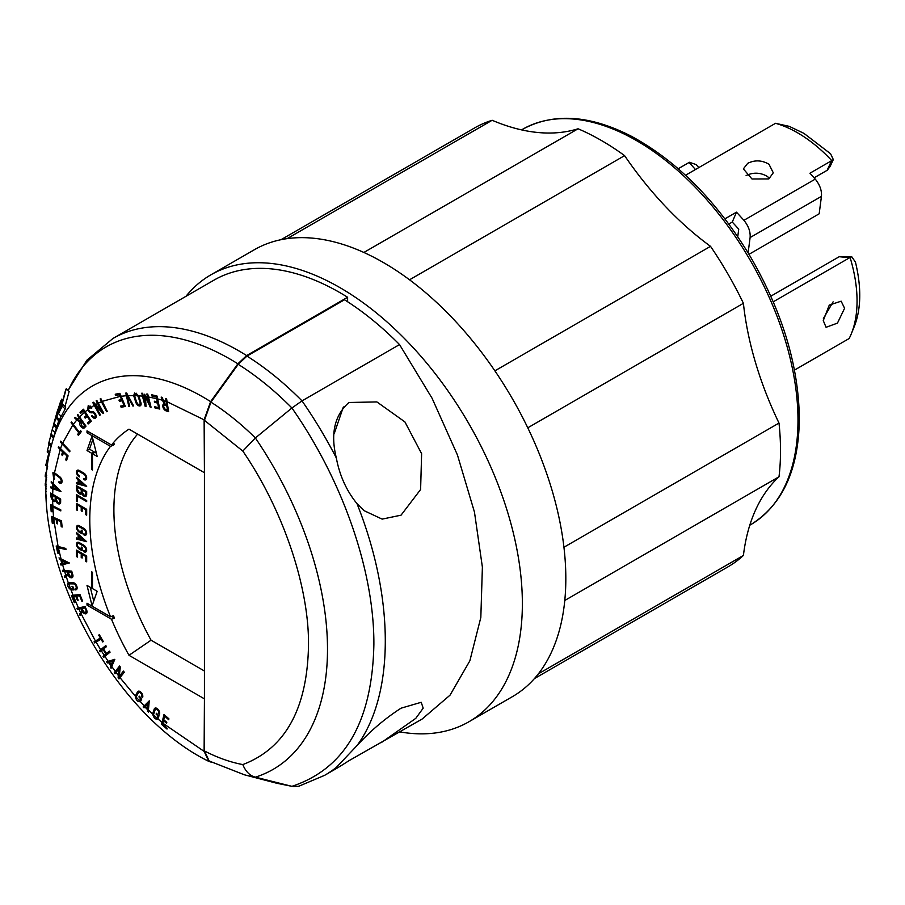 <?xml version="1.0" encoding="UTF-8"?>
<svg xmlns="http://www.w3.org/2000/svg" width="905" height="905" viewBox="0 0 905 905"><rect width="100%" height="100%" fill="white"/><g stroke="black" fill="none" stroke-linecap="round" stroke-linejoin="round"><path stroke-width="1.36" d="M185.966 296.308A258.038 148.974 60 0 1 210.888 274.826A258.038 148.974 60 0 1 339.907 287.609A258.038 148.974 60 0 1 508.474 514.99A258.038 148.974 60 0 1 468.926 721.76A258.038 148.974 60 0 1 399.863 731.896M347.611 301.761L347.611 297.27A251.895 145.434 -120 0 0 213.965 280.154L112.989 338.447A251.895 145.434 60 0 1 246.635 355.563L347.611 297.27M468.926 721.76L512.388 696.669A258.038 148.974 -120 0 0 551.937 489.899A258.038 148.974 -120 0 0 383.369 262.518A258.038 148.974 -120 0 0 254.35 249.735L210.888 274.826M56.348 427.861L55.035 432.635A226.205 130.603 -120 0 0 53.915 436.481L52.196 442.703A220.978 127.582 60 0 1 210.616 401.639L237.891 363.81L246.635 355.563M210.616 401.639L204.111 419.841L204.44 472.41M204.44 698.411L204.111 751.365L208.863 761.41L211.747 762.315M60.805 415.961L59.719 419.909A226.205 130.603 -120 0 0 59.164 421.21L56.336 418.393L56.891 417.092L59.719 419.909M58.678 420.723L57.026 426.674A226.205 130.603 -120 0 0 56.54 428.042L53.712 425.226L57.863 410.259C60.827 400.383 61.879 397.668 61.031 402.125L56.891 417.092M66.303 388.63L61.133 407.442L62.852 404.331L65.692 407.16L65.183 409.026A226.205 130.603 -120 0 0 61.291 416.447L58.463 413.619L58.972 411.764A231.94 133.906 60 0 1 60.499 408.664L65.68 389.851A247.02 142.617 60 0 1 66.303 388.63L69.142 391.458L65.013 406.481M53.915 436.481A226.205 130.603 -120 0 0 53.848 436.742L51.008 433.914L52.207 429.818L55.035 432.635M52.66 500.748L50.635 496.212L50.646 493.021L60.658 499.04L60.646 502.049A3.858 2.229 60 0 1 59.854 503.802A3.858 2.229 60 0 1 55.714 501.019A3.982 2.296 60 0 1 55.284 501.404A3.982 2.296 60 0 1 52.66 500.748L52.784 505.827L60.759 509.832L60.816 510.918L51.63 506.246L51.936 511.811L51.121 511.291L50.771 504.639L52.784 505.827M52.875 488.745L50.816 487.863L50.884 486.811L52.4 487.49L52.614 484.39L51.246 481.686L61.02 491.641L52.875 488.745L52.671 494.379M53.7 478.621L52.863 472.783L54.458 472.863A3.959 2.285 60 0 1 55.182 473.304L59.741 476.754A3.959 2.285 60 0 1 61.947 480.227A3.959 2.285 60 0 1 61.269 483.112A3.959 2.285 60 0 1 58.859 482.625L58.995 481.664A2.658 1.539 -120 0 0 60.612 481.992A2.658 1.539 -120 0 0 61.076 480.046A2.658 1.539 -120 0 0 59.583 477.704L55.058 474.277A2.658 1.539 -120 0 0 54.311 473.881L53.814 477.58A2.658 1.539 -120 0 0 54.481 478.236L54.334 479.198A3.959 2.285 60 0 1 53.7 478.621L53.191 483.858M60.16 449.514L58.271 447.489L58.542 446.64L68.079 455.894L66.54 460.6L65.658 459.774L66.936 455.916L63.486 452.658L62.524 455.566L61.653 454.751L62.615 451.833L60.16 449.514L54.458 472.863M62.219 444.084L60.375 441.923L60.714 441.142L70.013 451.018L69.674 451.81L62.219 444.084L60.454 448.676M72.762 425.067L71.076 422.635L71.552 422.002L79.301 432.217L80.545 430.576L81.326 431.583L78.418 435.418L77.638 434.411L78.826 432.85L72.762 425.067L62.547 443.292M76.857 419.92L74.617 417.94L75.194 417.318L80.149 421.436L81.009 420.52L77.298 415.067L77.819 414.501L85.998 426.142L84.493 427.748A3.858 2.229 60 0 1 84.188 427.986A3.858 2.229 60 0 1 80.828 426.493A3.858 2.229 60 0 1 79.685 422.149L76.857 419.92L73.226 424.434M84.459 412.363L83.52 410.859L80.613 413.393L80.002 412.261L83.475 409.23L91.281 421.221L88.113 423.981L87.389 422.918L89.991 420.644L87.152 416.413L85.194 418.121L84.482 417.058L86.439 415.338L84.459 412.363L79.459 417.081M87.74 409.727L88.204 405.7L91.371 407.16A3.959 2.285 60 0 1 91.914 407.917L91.303 408.336A2.658 1.539 -120 0 0 90.726 407.589L88.362 409.252A2.658 1.539 -120 0 0 90.953 411.639L92.265 411.549A3.711 2.138 60 0 1 95.636 414.32A3.711 2.138 60 0 1 95.398 418.144A3.711 2.138 60 0 1 91.643 415.938L92.265 415.508A2.421 1.391 -120 0 0 94.742 417.024A2.421 1.391 -120 0 0 94.901 414.535A2.421 1.391 -120 0 0 92.706 412.737L91.394 412.816A3.959 2.285 60 0 1 87.74 409.727L85.025 411.877M101.564 410.746L96.168 400.836L96.835 400.474L103.736 413.087L103.08 413.449L94.901 405.033L100.444 414.863L99.72 415.259L92.808 402.635L93.532 402.25L101.564 410.746L102.208 410.372M101.417 401.696L100.161 398.89L100.862 398.607L107.322 411.436L106.632 411.718L101.417 401.696L98.181 403.223M120.184 396.39L119.528 394.716L115.636 395.462L115.229 394.229L119.901 393.336L125.365 406.458L121.123 407.261L120.625 406.096L124.087 405.429L122.085 400.791L119.46 401.288L118.962 400.123L121.587 399.625L120.184 396.39L102.107 401.401M127.062 395.655L129.664 406.379L128.849 406.469L125.761 393.087L126.632 392.996L133.657 405.949L132.854 406.04L127.085 395.655M133.714 395.564L134.596 392.951L138.669 395.79A3.959 2.285 60 0 1 138.997 396.605L140.875 402.51A3.959 2.285 60 0 1 140.298 405.779A3.959 2.285 60 0 1 135.773 402.205L133.895 396.311A3.959 2.285 60 0 1 133.714 395.564L127.933 395.655M142.424 396.13L141.825 393.166L142.673 393.302L143.273 396.22L144.551 396.39L144.529 394.241L146.169 396.605L147.458 396.809L146.87 393.958L147.73 394.094L151.067 407.227L150.207 407.092L145.467 396.888L146.01 406.435L145.151 406.311L142.424 396.13L138.669 395.79M156.655 398.675L156.35 397.069L151.87 395.994L151.712 394.772L157.074 396.062L159.778 409.06L154.902 407.895L154.642 406.73L158.647 407.691L157.628 403.098L154.597 402.363L154.348 401.209L157.368 401.933L156.655 398.675L148.318 396.944M162.448 400.236L161.158 397.08L162.131 397.408L165.106 404.094L166.565 404.569L165.717 398.573L166.611 398.867L168.624 411.673L166.068 410.847A3.858 2.229 60 0 1 163.092 407.567A3.858 2.229 60 0 1 163.567 404.094A3.858 2.229 60 0 1 164.19 403.924L162.448 400.236L157.527 398.89M204.111 419.841L166.916 401.65M162.843 723.197L162.606 724.272L167.142 728.231L167.018 729.068L161.588 724.328L164.009 714.52L168.93 718.842L168.703 719.735L164.665 716.194L163.748 719.713L166.803 722.382L166.577 723.276L163.522 720.595L162.843 723.197L204.111 751.365M161.961 722.439L157.889 718.842C155.513 719.769 153.782 718.174 152.674 714.045A3.959 2.285 60 0 1 152.798 713.31L154.212 709.101A3.959 2.285 60 0 1 154.902 708.185A3.959 2.285 60 0 1 158.341 709.701A3.959 2.285 60 0 1 159.54 714.147L158.669 713.321A2.658 1.539 -120 0 0 157.866 710.335A2.658 1.539 -120 0 0 155.547 709.305A2.658 1.539 -120 0 0 155.094 709.927L153.68 714.135A2.658 1.539 -120 0 0 153.59 714.905L156.961 718.016A2.658 1.539 -120 0 0 157.266 717.518L157.855 715.765L156.113 714.102L156.395 713.264L159.009 715.742L158.137 718.332A3.959 2.285 60 0 1 157.889 718.842L157.459 719.237M148.42 709.939L148.352 712.269L147.492 709.611L144.879 706.941L144.019 707.846L143.126 706.941L149.257 700.855L148.42 709.939L152.674 714.045M144.268 705.764L140.32 701.624C137.673 702.054 136.01 700.232 135.343 696.183A3.959 2.285 60 0 1 135.535 695.594L137.481 691.929A3.959 2.285 60 0 1 138.046 691.318A3.959 2.285 60 0 1 141.633 693.026A3.959 2.285 60 0 1 142.549 697.574L141.723 696.646A2.658 1.539 -120 0 0 141.101 693.592A2.658 1.539 -120 0 0 138.691 692.438A2.658 1.539 -120 0 0 138.318 692.845L136.372 696.511A2.658 1.539 -120 0 0 136.203 697.144L139.415 700.708A2.658 1.539 -120 0 0 139.789 700.3L140.603 698.773L138.94 696.918L139.325 696.183L141.814 698.965L140.626 701.217A3.959 2.285 60 0 1 140.32 701.624L140.06 701.827M119.166 668.501L115.037 673.727L114.268 672.709L119.562 666.035L120.342 667.053L119.166 676.42L123.431 671.103L124.29 672.223L118.985 678.908L118.125 677.788L118.295 675.424L119.166 668.501L120.229 667.89M111.756 666.465L111.089 668.297L110.331 667.2L110.806 665.831L108.566 662.596L107.378 662.924L106.62 661.827L114.822 659.315L111.756 666.465L115.274 671.363M104.901 656.363L103.724 657.358L103.012 656.283L105.896 653.919L103 649.462L100.127 651.826L99.437 650.74L105.783 645.559L106.485 646.634L103.589 648.987L106.473 653.444L109.381 651.091L110.082 652.166L104.901 656.363L108.238 661.363M96.077 642.12L94.72 642.946L94.063 641.826L100.398 638.036L98.69 635.118L99.335 634.733L103.317 641.566L102.684 641.95L101.043 639.156L96.077 642.12L100.659 649.711M81.156 613.85L80.093 615.468L79.504 614.19L81.97 610.615L81.111 608.703L77.389 609.506L76.868 608.341L85.047 606.497L86.541 609.834A3.858 2.229 60 0 1 86.235 613.692A3.858 2.229 60 0 1 82.604 611.814L81.156 613.85L95.421 641.012M73.577 596.508L72.558 596.599L74.991 602.617L74.312 602.651L71.404 595.456L79.957 594.506L82.593 601.056L81.801 601.146L79.651 595.784L76.552 596.146L78.181 600.207L77.4 600.298L75.771 596.248L73.577 596.508L78.475 608.013M70.963 589.822C67.796 587.492 66.936 585.15 68.395 582.797A3.959 2.285 60 0 1 68.972 582.684L73.067 582.684A3.959 2.285 60 0 1 76.597 585.705A3.959 2.285 60 0 1 76.314 589.721A3.959 2.285 60 0 1 75.579 589.902L75.172 588.725A2.658 1.539 -120 0 0 75.669 588.601A2.658 1.539 -120 0 0 75.862 585.897A2.658 1.539 -120 0 0 73.486 583.872L69.391 583.861A2.658 1.539 -120 0 0 68.916 583.985A2.658 1.539 -120 0 0 68.825 584.042L70.5 588.589A2.658 1.539 -120 0 0 71.088 588.714L72.796 588.725L71.981 586.361L72.807 586.361L74.029 589.902L71.506 589.902A3.959 2.285 60 0 1 70.963 589.822L73.101 595.332M68.26 582.865L66.235 576.462L64.764 577.526L64.357 576.225L67.66 573.861L67.072 571.926L62.898 571.496L62.524 570.32L71.71 571.134L72.751 574.505A3.858 2.229 60 0 1 72.174 577.65A3.858 2.229 60 0 1 68.147 575.105L66.235 576.462M62.615 564.697L60.952 565.071L60.624 563.849L61.845 563.589L60.873 559.991L59.006 557.887L69.357 562.978L62.615 564.697L64.357 570.569M58.339 547.74L57.207 547.423L58.52 553.362L57.75 553.091L56.178 545.986L65.793 548.441L66.042 549.606L58.339 547.74L61.065 559.041M53.666 518.554L52.479 517.988L53.067 523.69L52.264 523.226L51.562 516.427L61.495 520.861L62.128 527.061L61.223 526.665L60.703 521.585L57.117 520.036L57.501 523.882L56.596 523.486L56.201 519.651L53.666 518.554L58.09 546.575M204.111 698.671L128.996 655.299A200.639 115.84 60 0 1 111.507 619.258L87.004 605.106L87.004 603.216L110.489 616.769A200.639 115.84 60 0 1 110.489 446.335L87.004 432.771L87.004 430.871L111.507 445.022A200.639 115.84 60 0 1 128.996 429.162L204.111 472.534M77.423 501.653L76.506 501.121L76.506 494.662L86.676 500.533L86.676 501.585L77.423 496.245L77.423 501.653M78.135 479.82L76.506 478.36L76.506 477.263L86.676 486.358L76.506 483.723L76.506 482.625L78.135 483.044L78.135 479.82L78.871 479.39M82.14 550.715L79.323 549.086A3.959 2.285 60 0 1 76.721 545.602A3.959 2.285 60 0 1 77.321 542.423A3.959 2.285 60 0 1 79.278 542.604L83.86 545.251A3.959 2.285 60 0 1 86.45 548.735A3.959 2.285 60 0 1 85.851 551.914A3.959 2.285 60 0 1 83.871 551.722L83.871 550.659A2.658 1.539 -120 0 0 85.206 550.794A2.658 1.539 -120 0 0 85.613 548.656A2.658 1.539 -120 0 0 83.871 546.315L79.289 543.667A2.658 1.539 -120 0 0 77.966 543.543A2.658 1.539 -120 0 0 77.559 545.681A2.658 1.539 -120 0 0 79.301 548.023L81.224 549.131L81.224 547.016L82.14 547.548L82.14 550.715M82.14 533.871L79.323 532.253A3.959 2.285 60 0 1 76.721 528.769A3.959 2.285 60 0 1 77.321 525.579A3.959 2.285 60 0 1 79.278 525.771L83.86 528.407A3.959 2.285 60 0 1 86.45 531.891A3.959 2.285 60 0 1 85.851 535.07A3.959 2.285 60 0 1 83.871 534.878L83.871 533.826A2.658 1.539 -120 0 0 85.206 533.95A2.658 1.539 -120 0 0 85.613 531.823A2.658 1.539 -120 0 0 83.871 529.482L79.289 526.834A2.658 1.539 -120 0 0 77.966 526.71A2.658 1.539 -120 0 0 77.559 528.837A2.658 1.539 -120 0 0 79.301 531.178L81.224 532.287L81.224 530.172L82.14 530.703L82.14 533.871M86.676 491.551L86.676 494.571A3.858 2.229 60 0 1 85.873 496.336A3.858 2.229 60 0 1 81.744 493.576A3.982 2.296 60 0 1 81.314 493.96A3.982 2.296 60 0 1 78.237 492.897A3.982 2.296 60 0 1 76.506 488.892L76.506 485.68L86.676 491.551L85.76 492.082L82.14 489.99L83.056 489.458M79.301 475.883L79.301 476.935A3.959 2.285 60 0 1 76.721 473.451A3.959 2.285 60 0 1 77.321 470.283A3.959 2.285 60 0 1 79.278 470.464L83.894 473.134A3.959 2.285 60 0 1 86.461 476.618A3.959 2.285 60 0 1 85.851 479.774A3.959 2.285 60 0 1 83.871 479.582L83.871 478.519A2.658 1.539 -120 0 0 85.206 478.655A2.658 1.539 -120 0 0 85.613 476.528A2.658 1.539 -120 0 0 83.871 474.175L79.301 471.539A2.658 1.539 -120 0 0 77.966 471.403A2.658 1.539 -120 0 0 77.559 473.541A2.658 1.539 -120 0 0 79.301 475.883M97.174 456.437L92.468 453.722L92.468 470.012L91.643 469.537L91.643 453.247L87.004 450.566L92.084 436.029L97.174 456.437M91.643 571.802L92.468 572.277L92.468 588.567L97.174 591.282L92.084 605.818L87.004 585.411L91.643 588.092L91.643 571.802M81.224 557.514L81.224 553.883L77.423 551.688L77.423 557.084L76.506 556.552L76.506 550.093L86.676 555.964L86.676 561.835L85.76 561.315L85.76 556.496L82.14 554.403L82.14 558.046L81.224 557.514L82.14 556.994M78.135 535.138L76.506 533.678L76.506 532.581L86.676 541.688L76.506 539.041L76.506 537.943L78.135 538.373L78.135 535.138L78.871 534.708M81.224 510.839L81.224 507.196L77.423 505.001L77.423 510.409L76.506 509.877L76.506 503.418L86.676 509.289L86.676 515.16L85.76 514.628L85.76 509.82L82.14 507.728L82.14 511.37L81.224 510.839L82.14 510.307M204.44 671.012L151.056 640.197L128.996 655.299M137.605 434.14A195.525 112.887 -120 0 0 151.056 640.197M409.535 279.792L624.597 155.637A253.4 146.305 -120 0 0 578.08 128.782L363.867 252.461M624.597 155.637A252.586 145.829 -120 0 0 710.527 246.341L494.888 370.835M527.785 427.805L743.412 303.311A253.4 146.305 -120 0 0 710.527 246.341M743.412 303.311A252.586 145.829 -120 0 0 779.001 423.076L563.939 547.242M564.788 600.467L779.001 476.788A253.4 146.305 -120 0 0 779.001 423.076M779.001 476.788A252.586 145.829 -120 0 0 743.412 555.455L538.385 673.829M534.425 678.592L728.039 566.813A253.4 146.305 -120 0 0 743.412 555.455M287.123 238.637L492.15 120.275A253.4 146.305 -120 0 0 474.639 127.91L281.025 239.689M492.15 120.275A252.586 145.829 -120 0 0 578.08 128.782M56.37 500.635L55.714 501.019M51.879 510.861L51.121 511.291M52.558 505.714L51.63 506.246M52.976 522.819L52.264 523.226M53.486 517.411L52.479 517.988M57.264 519.04L56.201 519.651M58.384 552.717L57.75 553.091M58.508 546.677L57.207 547.423M60.205 558.6L59.334 559.109M61.868 559.414L60.873 559.991M62.547 563.182L61.845 563.589M64.017 563.034L60.952 565.071M64.493 570.58L62.898 571.496M68.825 570.908L67.072 571.926M68.452 573.736L64.357 576.225M67.66 573.861L68.361 573.453M67.479 574.426L67.762 575.365M68.791 574.72L68.147 575.105M75.206 595.071L72.558 596.599M78.464 594.687L75.771 596.248M80.455 607.56L77.389 609.506M80.522 607.696L84.391 606.803L81.111 608.703M81.891 612.809L79.504 614.19M81.97 610.615L82.627 610.23M83.26 611.441L82.604 611.814M94.063 641.826L97.186 640.016L97.808 641.091M99.437 650.74L102.559 648.942L102.932 649.519M103.645 649.089L103 649.462M105.896 653.919L109.177 652.019L103.012 656.283M106.157 654.462L106.53 655.05M110.24 660.741L107.378 662.924M110.501 661.125L108.566 662.596M112.435 664.892L110.806 665.831M111.813 666.34L110.331 667.2M114.268 672.709L117.084 671.091M118.125 677.788L121.247 675.99L121.372 675.141M143.126 706.941L146.486 705.357M145.581 706.534L144.879 706.941M148.511 709.022L147.492 709.611M148.363 710.855L147.47 711.375M161.588 724.328L162.73 723.661M164.269 720.165L163.522 720.595M141.723 696.646L142.809 696.024M122.424 674.53L119.166 676.42M120.308 667.29L119.483 668.32M109.697 651.577L106.473 653.444M106.111 646.057L102.559 648.942M101.688 638.783L101.043 639.156M99.335 634.744L98.69 635.118M101.043 637.663L100.398 638.036M101.066 637.697L97.186 640.016M78.068 599.913L77.4 600.298M79.244 594.596L76.552 596.146M80.319 595.4L79.651 595.784M82.468 600.762L81.801 601.146M73.486 588.329L72.796 588.725M70.5 588.589L68.825 584.042M76.835 589.178L75.579 589.902M64.074 563.261L67.909 562.288M57.422 523.011L56.596 523.486M58.169 519.425L57.117 520.036M61.517 521.11L60.703 521.585M62.049 526.19L61.223 526.665M50.816 487.863L51.857 487.263M53.814 477.58L53.452 473.937L54.311 473.881M59.809 482.071L58.859 482.625M63.339 451.414L62.615 451.833M58.271 447.489L58.938 447.104M63.067 453.937L61.653 454.751M64.21 452.24L63.486 452.658M67.66 455.498L66.936 455.916M67.072 458.959L65.658 459.774M60.375 441.923L61.031 441.55M81.235 431.459L78.826 432.85M71.076 422.635L71.721 422.262M80.387 432.828L77.638 434.411M81.043 431.21L79.301 432.217M82.106 420.746L79.685 422.149M74.617 417.94L75.375 417.499M85.387 425.814A3.858 2.229 -120 0 0 85.975 426.119M87.095 414.965L86.439 415.338M83.52 410.859L84.165 410.485M87.378 415.384L84.482 417.058M87.808 416.029L87.152 416.413M90.636 420.271L89.991 420.644M90.975 420.768L87.389 422.918M92.299 415.565L91.643 415.938M88.362 409.252L88.747 406.877L90.726 407.589M100.432 414.841L99.72 415.259M95.602 404.626L94.901 405.033M103.724 413.076L103.08 413.449M107.276 411.345L106.632 411.718M122.243 399.241L121.587 399.625M119.528 394.716L120.207 394.32M122.401 399.603L119.46 401.288M122.752 400.417L122.085 400.791M124.754 405.055L124.087 405.429M124.37 405.27L121.123 407.261M129.573 406.051L128.849 406.469M127.696 395.225L127.051 395.598M133.499 405.666L132.854 406.04M145.977 405.825L145.151 406.311M146.124 396.514L145.467 396.888M150.92 406.673L150.207 407.092M158.103 401.503L157.368 401.933M156.35 397.069L157.142 396.616M155.954 401.594L154.597 402.363M158.364 402.668L157.628 403.098M159.382 407.261L158.647 407.691M156.248 407.114L154.902 407.895M164.846 403.54L164.19 403.924M110.489 446.335L113.464 445.203A200.028 115.489 60 0 1 114.483 443.891L111.507 445.022M111.507 619.258L114.483 618.126A200.028 115.489 60 0 1 113.464 615.649L110.489 616.769M88.645 431.821L87.004 432.771M112.503 444.649L113.464 445.203M88.645 604.155L87.004 605.106M111.485 616.396L114.483 618.126M165.411 715.753L164.665 716.194M156.837 713.683L156.113 714.102M158.579 715.335L157.855 715.765M153.59 714.905L156.803 718.129L158.545 717.122M158.669 713.321L159.653 712.755M149.121 702.325L146.271 705.131M139.63 696.522L138.94 696.918M141.282 698.377L140.603 698.773M141.542 699.475L139.415 700.708L136.203 697.144M77.423 500.589L76.506 501.121M78.328 495.714L77.423 496.245M77.242 477.931L76.506 478.36M79.052 482.523L78.135 483.044M77.807 482.965L76.506 483.723M82.14 548.6L81.224 549.131M86.337 550.138L83.871 551.722M82.14 531.767L81.224 532.287M86.337 533.305L83.871 534.878M81.744 493.576L82.4 493.191M86.337 477.998L83.871 479.582M96.349 453.122L94.923 452.308L92.468 453.722M92.91 439.31L89.459 449.152L87.004 450.566M89.459 449.152L94.097 451.821L91.643 453.247M92.468 469.05L91.643 469.537M94.097 451.821L94.097 452.783M92.468 587.617L91.643 588.092M90.285 587.311L93.735 601.124M82.14 553.351L81.224 553.883M77.423 551.688L78.328 551.156M83.056 553.883L82.14 554.403M86.676 555.964L85.76 556.496M86.676 560.783L85.76 561.315M77.423 556.032L76.506 556.552M77.242 533.249L76.506 533.678M79.052 537.841L78.135 538.373M77.807 538.283L76.506 539.041M82.14 506.676L81.224 507.196M77.423 505.001L78.328 504.481M83.056 507.196L82.14 507.728M86.676 509.289L85.76 509.82M86.676 514.108L85.76 514.628M77.423 509.345L76.506 509.877M167.334 404.128L166.565 404.569M153.318 395.157L151.87 395.994M149.8 402.476L149.087 402.883L147.458 396.809M146.169 396.605L149.087 402.883M145.739 401.741L144.879 402.239L144.551 396.39M143.273 396.22L144.879 402.239M118.838 393.539L115.636 395.462M118.86 393.596L119.913 393.392M83.814 409.863L80.002 412.261M77.932 414.705L77.298 415.067M81.665 420.135L81.009 420.52M80.149 421.436L81.88 420.44M51.811 482.365L51.178 482.727M53.327 483.983L52.614 484.39M53.384 486.924L52.4 487.49M244.418 774.804L276.738 783.244L291.919 786.332L255.38 777.157A220.413 127.254 -120 0 1 244.418 774.804L209.191 761.015L204.44 750.958L204.44 420.35L210.944 402.148L238.219 364.319L246.963 356.084L344.5 299.77C363.448 311.682 381.786 326.626 399.535 344.579L432.07 398.234L457.432 454.955L474.469 512.128L482.388 567.13L480.827 617.459L469.865 660.808L450.011 695.187L422.16 719.023L348.945 760.709C334.545 769.94 330.336 772.169 336.332 767.406L356.989 745.618C370.315 731.014 384.998 718.536 401.051 708.185L421.21 702.291L423.189 708.163L415.78 718.355L381.344 742.586M46.528 498.994L45.476 490.872L46.325 491.358M46.325 488.089L45.476 490.872M62.796 400.338L61.63 399.173L61.031 402.125L62.026 403.11M57.026 426.674L54.198 423.868A230.447 133.046 -120 0 0 53.712 425.226M58.836 409.377L58.35 408.902L54.198 423.868M58.35 408.902L60.895 401.447M56.336 418.393L60.488 403.426M65.183 409.026L62.343 406.198A230.447 133.046 -120 0 0 58.463 413.619M62.852 404.331L62.343 406.198M50.793 435.599L48.961 442.387L51.585 445.011M49.515 454.253L47.23 451.98A230.447 133.046 -120 0 1 47.501 450.215L49.854 452.557M49.062 444.355L47.501 450.215M51.212 446.493L48.644 443.925A230.447 133.046 -120 0 1 48.961 442.387M53.429 438.224L50.623 435.418L51.506 432.115M58.112 409.365L52.207 429.818M55.872 416.402L54.142 422.522A239.327 138.182 60 0 1 54.832 420.169L57.479 410.576A247.02 142.617 60 0 1 57.909 409.162M47.479 467.749L45.295 474.921L46.766 475.77M46.347 486.143L45.284 485.544A230.447 133.046 -120 0 1 45.25 483.609L46.381 484.254M46.562 479.311L45.25 483.609M46.664 477.444L45.25 476.63A230.447 133.046 -120 0 1 45.295 474.921M47.626 466.448L45.759 465.362L48.723 453.473M112.786 664.078L111.145 665.017L112.752 661.295L109.313 662.37L114.596 659.847M210.944 402.148A220.413 127.254 60 0 1 255.38 437.963A262.495 151.554 -120 0 1 255.38 777.157C249.825 775.709 245.628 771.513 242.811 764.578C285.335 748.39 307.225 708.785 308.503 645.74C309.318 587.424 283.242 510.137 242.811 451.063L255.38 437.963L291.919 407.985C274.6 390.507 256.692 375.96 238.219 364.319M246.963 356.084C265.912 367.996 284.261 382.928 302.01 400.881L399.535 344.579M52.173 429.751L51.766 431.266M72.604 574.042L71.529 576.519L70.251 576.394L67.909 571.994L69.662 570.976M71.902 574.437L71.235 572.254L71.925 571.847M71.235 572.254L67.909 571.994M86.45 609.631L85.59 612.572L84.312 612.447L81.857 608.522L85.115 606.644M85.794 610.004L84.821 607.843L85.477 607.459M84.821 607.843L81.857 608.522M112.752 661.295L114.381 660.356M109.313 662.37L111.145 665.017M66.122 562.503L61.812 560.444L62.603 563.396L67.128 561.915M61.812 560.444L62.818 559.867M60.658 500.985L59.198 502.682L57.92 502.547L56.11 499.402L56.121 497.445L57.038 496.924M59.73 501.517L59.741 499.56L60.658 499.04M59.741 499.56L56.121 497.445M56.121 498.531L54.639 500.273L52.637 499.628L51.449 496.811L51.461 494.662L52.32 494.164M55.194 499.062L55.205 496.913L56.121 496.393M55.205 496.913L51.461 494.662M57.569 489.334L53.508 485.284L53.327 487.829L58.293 488.926M53.508 485.284L54.221 484.876M85.375 425.282L83.543 426.866L85.647 425.655L82.264 426.741L80.783 422.601L82.412 421.176M84.719 425.667L81.755 421.56M140.728 402.058L139.653 404.659L138.318 404.535L136.61 402.261L134.573 395.587L135.162 394.127L136.485 394.263L138.16 396.56L138.838 396.164M140.037 402.454L138.16 396.56M168.307 409.795L165.491 409.524C163.273 407.126 163.149 405.678 165.106 405.169L166.305 404.478M165.785 404.309L164.212 405.214L167.527 405.27M167.538 410.237L166.758 405.712M148.601 707.993L147.583 708.581L148.013 703.852L149.031 703.264M148.013 703.852L145.445 706.386L147.583 708.581M83.226 484.367L79.052 480.634L79.052 483.281L83.961 483.937M79.052 480.634L79.787 480.204M86.676 493.519L85.228 495.216L83.95 495.092L82.14 491.947L82.14 489.99M85.76 494.04L85.76 492.082M82.14 491.087L80.669 492.84L79.323 492.705L77.423 489.413L77.423 487.263L78.328 486.743M81.224 491.607L81.224 489.458L82.14 488.938M81.224 489.458L77.423 487.263M83.226 539.697L79.052 535.952L79.052 538.611L83.961 539.267M79.052 535.952L79.787 535.522M276.749 783.244L291.919 786.332C344.975 768.764 372.294 721.477 373.878 644.484C374.297 571.417 342.972 481.03 291.919 407.985L302.01 400.881A293.412 169.405 60 0 1 336.332 457.987C330.336 433.733 334.545 415.237 348.945 402.487L376.887 401.922L404.92 421.922L421.617 453.688L420.61 489.503L401.051 515.171L382.148 519.119L363.946 510.601L356.989 503.633C346.525 490.815 339.635 475.6 336.332 457.987M293.277 786.592L298.854 786.219L324.623 775.336A293.412 169.405 60 0 0 336.332 767.406L334.375 769.702L324.623 775.336M334.194 433.721L343.368 406.956M678.218 168.726L689.406 162.278L696.092 164.574M794.477 370.088L849.162 338.527A124.087 71.642 -120 0 0 851.277 333.888A124.087 71.642 -120 0 0 850.089 257.473L851.707 256.703L839.512 256.545L770.811 296.195M773.255 301.806L849.75 257.654L839.184 256.726M823.267 320.585L829.285 305.087L841.141 301.184L844.591 308.277L837.453 323.119L826.061 327.293L823.267 320.585M833.109 301.84L823.38 318.571M685.515 175.265L775.528 123.306L789.25 126.361L803.889 133.329L830.586 153.771L833.324 159.585L830.145 166.396L827.294 170.219L814.138 177.81M724.916 218.84L736.489 212.166L743.921 220.3C748.503 225.978 750.562 231.737 750.109 237.551L748.107 252.846M775.528 123.306A124.087 71.642 -120 0 1 831.774 160.604L809.964 173.206L815.258 179.111C819.84 184.79 821.91 190.548 821.446 196.362L819.172 213.795L748.989 254.316M769.024 164.28L773.266 172.787L768.831 178.93L751.976 178.986L743.367 168.873L747.711 163.319C754.849 159.812 761.953 160.128 769.024 164.28M728.83 224.055L732.281 222.064L736.489 212.166M737.745 236.691L738.74 229.135L732.281 222.064M746.105 175.627L747.145 175.084C754.057 172.165 760.822 172.64 767.429 176.486L769.555 178.477M851.707 256.703L855.451 262.111C861.413 286.885 861.175 307.983 854.727 325.404L851.277 333.888M831.774 160.604L833.324 159.585M237.891 363.81A247.993 143.182 -120 0 0 68.214 390.53M77.411 419.286L78.927 417.635M94.165 405.417L91.371 407.16M95.579 404.603L97.514 403.562M126.259 395.745L120.965 396.288M163.42 400.53L166.022 401.356M135.343 696.183L119.958 677.607M118.295 675.424L116.032 672.392M104.199 655.288L101.349 650.808M80.556 612.583L79.007 609.189M65.816 575.173L64.719 571.745M53.553 517.445L52.829 506.913M50.635 496.212L51.449 495.748M73.61 588.691L71.506 589.902M135.535 695.594L137.436 694.497M152.798 713.31L154.223 712.484M138.85 691.137L137.481 691.929M69.391 583.861L71.427 582.684M74.595 583.227L73.486 583.872M55.058 474.277L55.861 473.813M60.318 477.274L59.583 477.704M93.238 411.752L91.394 412.816M93.826 412.092L92.706 412.737M134.619 395.892L133.895 396.311M136.463 401.809L135.773 402.205M167.267 410.157L166.068 410.847M158.692 716.692L157.266 717.518M156.033 708.049L154.212 709.101M141.689 699.203L139.789 700.3M80.24 548.566L79.323 549.086M79.289 543.667L80.206 543.136M84.663 545.851L83.86 546.315M80.24 531.721L79.323 532.253M79.289 526.834L80.206 526.303M84.663 529.006L83.86 529.47M77.423 488.361L76.506 488.892M79.301 471.539L80.217 471.007M84.674 473.722L83.871 474.175M46.449 496.743L45.793 496.37M242.811 764.578C230.356 762.248 217.562 757.711 204.44 750.958M204.44 420.35L242.811 451.063M636.6 140.648A228.23 131.768 -120 0 0 522.479 129.347C553.362 112.605 589.596 114.89 631.192 136.169C676.691 160.785 716.081 200.367 749.351 254.927C781.931 310.506 798.595 364.953 799.341 418.28C798.855 469.39 782.644 504.854 750.72 524.662A228.23 131.768 -120 0 0 797.984 420.18A228.23 131.768 -120 0 0 636.6 140.648M356.989 503.633C394.727 598.329 394.727 694.497 356.989 745.618M52.66 495.431L52.637 499.628M137.798 395.734L134.573 395.587M743.921 220.3L815.258 179.111M695.47 169.518L689.078 162.459M831.605 160.705L827.125 170.321M750.109 237.551L821.446 196.362M52.196 442.703C21.449 542.457 105.964 711.092 208.863 761.41M68.113 390.428L86.79 360.292L112.989 338.447M68.916 583.985L71.167 582.684M75.669 588.601L77.129 587.752M53.452 473.937L54.9 473.111M60.612 481.992L62.083 481.143M94.742 417.024L96.156 416.21M88.747 406.877L90.206 406.04M155.547 709.305L157.018 708.468M138.691 692.438L140.151 691.59M77.966 543.543L79.436 542.695M85.206 550.794L86.665 549.946M77.966 526.71L79.436 525.862M85.206 533.95L86.665 533.113M77.966 471.403L79.436 470.555M85.206 478.655L86.665 477.806M749.793 525.194L750.72 524.662M521.552 129.879L522.479 129.347M53.429 425.112L54.583 420.916M71.529 576.53L72.966 575.693M85.59 612.572L87.027 611.735M59.198 502.682L60.646 501.845M54.639 500.273L56.11 499.424M139.653 404.659L141.112 403.822M135.162 394.127L136.689 393.245M85.228 495.216L86.676 494.379M80.669 492.84L82.14 491.992M696.013 164.495L698.818 167.583"/></g></svg>
